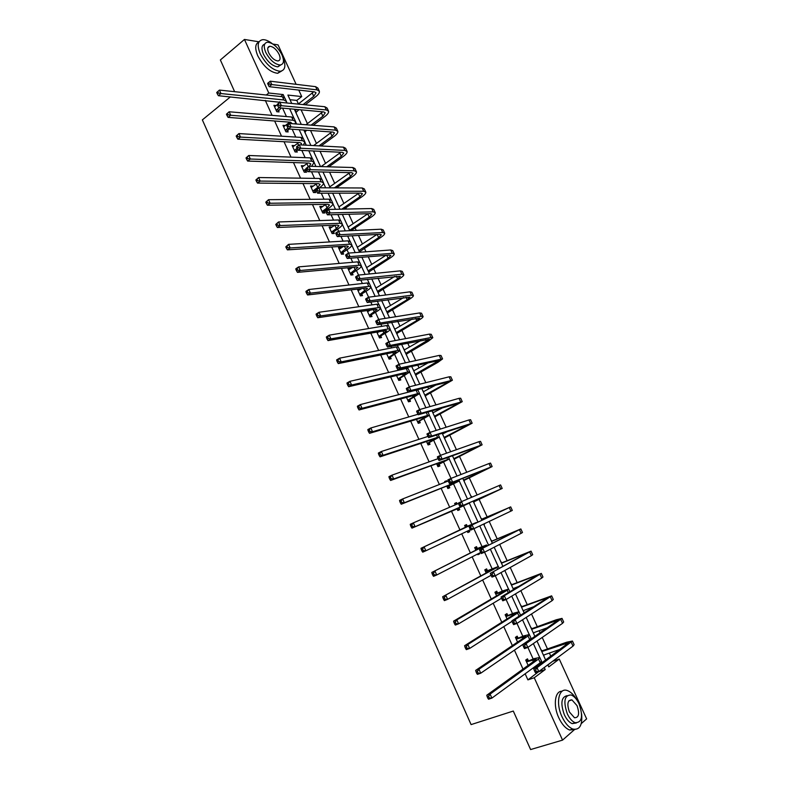 <?xml version="1.0" encoding="UTF-8"?>
<svg xmlns="http://www.w3.org/2000/svg" width="789" height="789" viewBox="0 0 789 789"><rect width="100%" height="100%" fill="white"/><g stroke="black" fill="none" stroke-linecap="round" stroke-linejoin="round"><path stroke-width="1.18" d="M272.945 44.056L278.063 44.894L296.112 84.315M298.755 90.074L301.723 96.564L287.896 95.075L291.733 103.467M298.41 103.941L296.792 100.41L301.723 96.564M547.921 664.999L553 661.004M550.83 656.27L549.371 653.065M547.487 648.943L542.221 637.433M540.14 632.867L539.153 630.717M537.319 626.703L531.51 613.98M529.498 609.581L528.995 608.487M527.21 604.571L520.848 590.655M517.14 582.558L510.246 567.459M507.13 560.654L499.693 544.38M497.178 538.857L489.21 521.43M487.267 517.18L478.982 499.052M477.108 494.95L469.159 477.562M466.733 472.256L459.395 456.19M456.417 449.691L449.671 434.917M446.16 427.234L439.996 413.752M438.289 410.024L437.865 409.087M435.952 404.905L430.37 392.695M428.644 388.908L427.766 386.985M425.804 382.685L420.793 371.747M419.038 367.891L417.716 365.001M415.704 360.593L411.266 350.888M409.481 346.982L407.716 343.126M405.654 338.599L401.788 330.147M399.974 326.182L397.774 321.37M395.654 316.734L392.35 309.495M390.516 305.481L387.882 299.721M385.713 294.978L382.961 288.952M381.097 284.878L378.039 278.192M375.82 273.329L373.621 268.507M371.727 264.374L368.256 256.77M365.978 251.799L364.321 248.16M362.407 243.979L358.512 235.457M356.194 230.378L355.07 227.922M353.127 223.681L348.817 214.253M346.45 209.065L345.858 207.773M343.896 203.483L339.181 193.157M334.714 183.383L329.585 172.17M325.571 163.372L320.048 151.281M316.468 143.47L310.55 130.51M307.414 123.656L301.102 109.839M553.069 661.172L559.253 659.052L586.641 718.878L581.256 723.621M574.639 729.46L562.557 740.121L534.242 677.751L545.199 669.565L544.262 667.504M230.398 96.899L202.359 119.889L471.092 724.598L513.294 711.057L530.612 749.55L562.557 740.121M234.639 91.682L220.368 59.964L244.452 39.45L259.058 41.817M517.919 637.798L517.18 636.171L515.404 637.354L517.554 642.088M497.484 592.805L496.754 591.198L494.93 592.253L496.577 595.882M477.256 548.276L476.536 546.678L474.672 547.615L475.826 550.17M479.446 553.079L479.761 553.789L477.907 554.736L477.582 554.036M454.642 503.49L456.525 502.623L454.622 503.441L455.263 504.861M456.525 502.623L457.166 504.043M459.001 508.077L459.721 509.655L457.817 510.493L456.93 508.54M435.775 459.484L434.818 459.819M439.167 464.415L439.877 465.974L437.934 466.693L436.593 463.735M419.541 421.188L420.241 422.736L418.259 423.338L416.464 419.403M400.102 378.404L400.802 379.943L398.78 380.426L396.551 375.525M380.86 336.055L381.551 337.564L379.489 337.939L376.836 332.1M357.733 290.017L359.468 288.932L357.358 289.188L360.395 295.885L362.496 295.619L361.816 294.119M359.468 288.932L359.843 289.78M338.935 248.594L340.631 247.47L338.491 247.618L341.499 254.245L343.639 254.088L342.959 252.598M340.631 247.47L340.937 248.15M320.314 207.576L321.981 206.412L319.801 206.452L322.78 213.02L324.96 212.971L324.289 211.491M321.981 206.412L322.218 206.935M301.881 166.962L303.518 165.759L301.299 165.7L304.258 172.199L306.467 172.249L305.807 170.789M283.626 126.753L285.233 125.51L282.985 125.343L285.904 131.783L288.153 131.931L287.502 130.491M525.149 673.786L527.91 679.881L538.857 671.528M536.648 666.675L536.204 665.699M533.147 658.973L527.88 647.394M522.801 636.24L516.963 623.389M512.515 613.625L506.104 599.522M502.287 591.129L495.305 575.783M492.109 568.751L484.564 552.172M481.98 546.481L473.893 528.699M471.901 524.33L463.488 505.818M461.575 501.617L453.507 483.874M451.012 478.41L443.576 462.048M440.518 455.332L433.694 440.331M430.074 432.372L423.871 418.722M419.689 409.54L414.087 397.222M409.363 386.827L404.363 375.83M401.522 369.587L401.137 368.749M399.086 364.242L394.678 354.547M391.66 347.9L390.969 346.401M388.869 341.775L385.052 333.372M381.846 326.33L380.86 324.161M378.7 319.427L375.465 312.306M372.083 304.87L370.8 302.049M368.591 297.197L365.928 291.338M362.368 283.517L360.79 280.046M358.531 275.085L356.441 270.479M352.713 262.283L350.839 258.161M348.531 253.082L347.002 249.728M343.097 241.148L340.937 236.394M338.58 231.207L337.603 229.076M333.53 220.121L331.084 214.736M328.678 209.44L328.263 208.523M324.013 199.193L321.281 193.187M314.545 178.383L311.537 171.755M305.126 157.672L301.832 150.433M295.757 137.059L292.186 129.218M289.218 122.68L288.952 122.098M286.427 116.555L282.59 108.123M279.947 102.304L279.71 101.791M265.291 100.361L272.087 115.362M274.641 120.993L281.525 136.191M284.03 141.724L291.013 157.129M293.478 162.564L300.55 178.166M302.966 183.502L310.136 199.321M312.503 204.558L319.772 220.575M322.09 225.713L329.447 241.947M331.735 246.977L339.181 263.427M341.42 268.359L348.975 285.016M351.154 289.839L358.808 306.724M360.938 311.438L368.69 328.54M370.781 333.145L378.631 350.474M380.673 354.971L388.622 372.516M390.614 376.905L398.662 394.678M400.605 398.958L408.761 416.957M410.645 421.129L418.91 439.355M420.744 443.408L429.108 461.871M430.893 465.806L439.365 484.505M441.1 488.322L449.681 507.258M451.357 510.966L460.017 530.07M461.713 533.808L470.372 552.921M472.147 556.827L480.787 575.901M482.631 579.964L491.261 599.009M493.174 603.23L501.784 622.235M503.776 626.624L512.367 645.589M514.428 650.146L523.008 669.072M274.631 106.732L276.16 105.529L273.891 105.312L276.801 111.722L279.059 111.92L278.409 110.49M292.729 146.813L294.356 145.59L292.117 145.472L295.056 151.942L297.285 152.04L296.625 150.591M311.073 187.22L312.73 186.036L310.531 186.026L313.499 192.565L315.689 192.555L315.028 191.096M329.605 228.041L331.281 226.897L329.121 226.985L332.12 233.583L334.28 233.475L333.599 231.996M331.281 226.897L331.558 227.488M348.314 269.256L350.02 268.152L347.9 268.349L350.927 275.016L353.048 274.799L352.367 273.31M350.02 268.152L350.365 268.911M369.144 310.245L369.37 310.748M371.313 315.028L372.004 316.537L369.923 316.862L367.053 310.55M390.456 357.18L391.157 358.699L389.105 359.133L386.669 353.748M409.797 399.747L410.497 401.285L408.495 401.828L406.483 397.4M429.324 442.747L430.035 444.306L428.072 444.957L426.504 441.505M444.73 481.655L446.594 480.767L444.671 481.517L445.016 482.276M446.594 480.767L446.939 481.527M449.059 486.192L449.769 487.76L447.856 488.539L446.732 486.073M467.226 526.184L466.506 524.596L464.622 525.474L465.53 527.486M469.1 530.307L469.711 531.668L467.838 532.555L467.216 531.204M487.346 570.486L486.616 568.879L484.781 569.875L486.182 572.962M489.841 575.98L488.006 576.996M507.672 615.242L506.942 613.625L505.147 614.739L507.041 618.921M528.216 660.472L527.476 658.835L525.721 660.077L528.127 665.374M527.91 679.881L534.242 677.751M266.278 95.015L268.773 93.013L244.452 39.45M547.842 664.841L548.779 666.883L559.253 659.052M294.346 109.207L301.28 124.396M303.854 130.037L310.876 145.432M313.401 150.975L320.521 166.578M323.007 172.012L330.226 187.841M332.652 193.167L339.97 209.203M342.357 214.43L349.774 230.684M352.101 235.793L359.616 252.273M361.904 257.273L369.518 273.97M371.757 278.872L379.47 295.786M381.659 300.57L389.48 317.711M391.61 322.385L399.53 339.763M401.611 344.32L409.649 361.924M411.671 366.362L419.807 384.194M421.78 388.523L430.025 406.591M431.948 410.803L440.301 429.108M442.165 433.2L450.627 451.742M452.442 455.717L461.003 474.495M462.768 478.351L471.447 497.376M473.144 501.104L481.911 520.306M483.627 524.074L492.395 543.286M494.18 547.221L502.928 566.394M504.802 570.486L513.531 589.62M515.473 593.89L524.182 612.974M526.204 617.412L534.893 636.457M536.993 641.062L545.663 660.058M284.523 97.511L283.182 94.562L268.773 93.013M542.073 662.691L541.52 661.498M539.646 657.395L533.364 643.587M529.212 634.484L522.515 619.799M518.837 611.702L511.736 596.129M508.51 589.038L501.015 572.597M498.234 566.492L490.354 549.193M488.016 544.065L479.742 525.918M477.848 521.756L469.347 503.106M467.502 499.062L459.277 481.004M457.018 476.063L449.257 459.02M446.594 453.172L439.295 437.145M436.218 430.409L429.374 415.389M425.902 407.765L419.511 393.731M415.645 385.249L409.688 372.191M407.943 368.364L407.469 367.319M405.428 362.841L399.924 350.76M398.159 346.894L397.37 345.148M395.279 340.562L390.21 329.437M388.425 325.532L387.32 323.096M385.18 318.401L380.545 308.223M378.74 304.278L377.32 301.161M375.13 296.348L370.929 287.117M369.104 283.123L367.378 279.336M365.139 274.414L361.352 266.12M359.518 262.086L357.486 257.628M355.198 252.598L351.835 245.221M349.981 241.158L347.643 236.029M345.306 230.891L342.357 224.431M340.493 220.328L337.86 214.549M335.463 209.302L332.928 203.74M331.045 199.597L328.116 193.177M325.679 187.821L323.549 183.156M321.646 178.975L318.431 171.913M315.935 166.449L314.219 162.672M312.296 158.461L308.785 150.758M306.25 145.196L304.929 142.286M302.996 138.045L299.199 129.712M296.615 124.041L295.688 122.009M293.735 117.729L289.662 108.774M287.028 103.004L286.496 101.83M296.792 100.41L290.017 99.71M540.781 649.367L541.895 650.698M543.848 654.978L544.035 656.497M530.662 627.186L531.776 628.517M533.68 632.699L533.906 634.277M520.602 605.114L521.707 606.455M523.571 610.538L523.817 612.175M510.582 583.16L511.696 584.511M513.511 588.486L513.915 589.383M500.611 561.314L501.725 562.665M490.699 539.577L491.813 540.938M480.826 517.949L481.951 519.32M484.032 523.886L484.397 524.675M471.428 496.261L471.852 497.198M473.864 501.597L474.159 503.323M464.08 480.166L464.376 481.872M454.356 458.853L454.632 460.539M442.59 433.062L442.925 433.802M444.68 437.639L444.947 439.305M432.234 411.434L433.269 412.637M435.045 416.533L435.311 418.18M422.657 390.447L423.663 391.581M425.468 395.536L425.725 397.163M413.13 369.558L414.107 370.633M415.931 374.637L416.178 376.245M403.652 348.777L404.589 349.774M406.443 353.837L406.68 355.425M394.214 328.096L395.121 329.033M397.005 333.145L397.232 334.714M384.825 307.523L385.703 308.381M387.606 312.562L387.833 314.111M375.485 287.048L376.323 287.837M378.256 292.068L378.473 293.597M366.185 266.672L367.003 267.392M368.956 271.682L369.163 273.191M356.934 246.395L357.713 247.056M359.695 251.385L360.08 252.233M347.732 226.216L348.482 226.808M338.57 206.126L339.29 206.659M329.447 186.145L330.137 186.608M320.373 166.262L321.005 166.597M323.48 172.032L323.283 172.623M314.071 151.399L314.239 152.8M305.077 131.684L305.235 133.075M296.122 112.068L296.279 113.438M280.697 96.534L283.182 94.562M538.926 671.686L545.199 669.565M367.21 310.886L367.98 310.412M467.808 532.496L469.711 531.668M477.838 554.598L479.761 553.789M276.15 110.282L279.04 107.797M274.542 106.752L277.294 104.799M281.298 108.004L277.639 111.801M282.866 102.59L218.385 95.706L217.33 93.881L218.375 93.023L217.754 91.632L216.709 92.5L217.33 93.881M216.709 92.5L219.431 90.084L282.413 96.712L284.957 98.23L286.239 101.031M217.754 91.632L219.431 90.084L220.979 93.556L283.892 99.956L286.437 101.456L286.279 102.925M218.375 93.023L220.979 93.556L218.385 95.706M276.387 109.878L278.655 110.075M267.639 83.545L268.25 84.896L269.305 84.048L268.684 82.697L267.649 83.318L270.272 81.198L271.801 84.571L317.079 89.877L319.387 91.297C319.683 92.727 318.519 94.483 315.896 96.574L305.244 104.799M298.992 109.641L295.855 112.521M298.193 104.109L313.736 91.79M295.076 110.795L296.822 109.434M303.084 104.582L313.736 96.337L316.064 92.826L314.515 91.879L269.177 86.682L268.25 84.896M268.684 82.697L270.272 81.198L315.61 86.672L317.918 88.102L319.2 90.893M269.305 84.048L271.801 84.571L269.177 86.682M295.431 111.584L296.368 111.673M272.146 43.573C268.615 40.86 265.489 39.558 262.767 39.667C257.707 40.643 256.869 45.348 260.242 53.76C266.011 64.471 272.649 70.32 280.154 71.296C285.263 70.399 286.21 65.822 282.995 57.567M258.97 41.975C255.103 43.78 254.709 48.395 257.776 55.822C263.536 66.513 270.163 72.341 277.679 73.298L281.584 71.049M280.776 64.925L277.817 66.858C272.402 66.158 267.619 61.956 263.467 54.244C261.169 48.632 261.563 45.269 264.65 44.174M281.959 54.816C277.807 47.084 273.004 42.882 267.55 42.202C263.901 42.892 263.299 46.275 265.745 52.35C269.907 60.082 274.68 64.294 280.085 65.004C283.823 64.323 284.444 60.931 281.959 54.816M268.674 52.794C271.347 57.775 274.434 60.497 277.925 60.95C280.312 60.506 280.716 58.317 279.119 54.382C276.446 49.401 273.349 46.689 269.848 46.245C267.481 46.699 267.086 48.879 268.674 52.794M576.937 700.05C574.027 695.02 570.851 691.864 567.409 690.592C558.878 687.111 555.377 702.891 561.995 716.728C565.102 723.266 568.721 727.379 572.844 729.056C579.668 730.308 582.598 725.229 581.611 713.818M562.113 691.243C554.914 690.71 552.902 705.376 558.76 717.724C561.867 724.253 565.476 728.355 569.609 730.022L574.994 729.48M576.315 722.99L572.163 723.621C569.185 722.418 566.581 719.46 564.342 714.745C560.348 703.374 561.265 697.022 567.084 695.671M579.077 703.867C576.818 699.133 574.185 696.174 571.187 694.991C564.421 695.03 563.129 701.303 567.311 713.828C569.559 718.542 572.163 721.511 575.142 722.714C582.006 722.645 583.318 716.363 579.077 703.867M569.431 712.023L574.491 717.753C578.899 717.714 579.737 713.67 577.015 705.613L571.936 699.892C567.567 699.922 566.739 703.966 569.431 712.023M285.253 130.333L287.926 128.065M283.636 126.792L289.75 122.157M289.139 129.011L286.693 131.832M292.255 123.715L290.579 122.226L228.08 117.374L227.054 115.588L228.1 114.74L227.479 113.35L226.423 114.198L227.054 115.588M226.423 114.198L229.145 111.772L291.654 116.999L294.159 118.409L295.451 121.25M227.479 113.35L229.145 111.772L230.704 115.263L293.143 120.253L295.638 121.654L294.978 123.922M228.1 114.74L230.704 115.263L228.08 117.374M285.49 129.929L287.738 130.086M294.396 150.492L297.058 148.283M292.778 146.922L298.784 142.543M297.709 149.565L295.786 151.981M301.033 144.92L301.497 143.46L299.85 142.602L237.834 139.16L236.818 137.414L237.883 136.576L237.252 135.175L236.187 136.014L236.818 137.414M236.187 136.014L238.919 133.578L300.944 137.385L303.4 138.686L304.712 141.566M237.252 135.175L238.919 133.578L240.487 137.079L302.434 140.659L304.879 141.951L303.43 145.038M237.883 136.576L240.487 137.079L237.834 139.16M294.642 150.088L296.871 150.186M277.225 104.651L277.846 106.012L278.902 105.174L278.29 103.823L277.225 104.385L279.868 102.294L281.407 105.687L326.321 109.957L328.589 111.279C328.855 112.649 327.662 114.356 325.009 116.407L313.233 125.303M306.714 130.234L304.81 132.128M305.974 124.751L322.75 111.841M304.051 130.471L304.554 130.086M311.083 125.145L322.879 116.22L325.246 112.807L323.727 111.93L278.764 107.768L277.846 106.012M278.29 103.823L279.868 102.294L324.841 106.732L327.11 108.073L328.411 110.894M278.902 105.174L281.407 105.687L278.764 107.768M304.396 131.23L305.313 131.29M286.871 125.875L287.492 127.236L288.557 126.418L287.936 125.047L286.841 125.55L289.514 123.498L291.062 126.911L335.601 130.136L337.83 131.359C338.067 132.66 336.844 134.327 334.181 136.349L321.123 145.975M314.308 151.015L313.795 151.833M313.618 145.58L331.784 131.99M318.993 145.866L332.051 136.211L334.487 132.887L332.988 132.079L288.389 128.962L287.492 127.236M287.936 125.047L289.514 123.498L334.112 126.891L336.351 128.134L337.662 130.994M288.557 126.418L291.062 126.911L288.389 128.962M303.587 170.74L306.29 168.55M301.97 167.16L307.818 163.027M306.842 169.822L304.919 172.219M309.347 166.262L310.777 163.865L309.16 163.067L247.638 161.064L246.641 159.348L247.707 158.53L247.075 157.119L246.01 157.938L246.641 159.348M246.01 157.938L248.742 155.492L310.274 157.869L312.691 159.072L314.012 161.982M247.075 157.119L248.742 155.492L250.32 159.023L311.773 161.163L314.18 162.347L311.576 166.321M247.707 158.53L250.32 159.023L247.638 161.064M303.834 170.345L306.053 170.394M296.565 147.198L297.187 148.569L298.262 147.76L297.64 146.389L296.516 146.843L299.209 144.821L300.767 148.243L344.931 150.413L347.121 151.537C347.318 152.78 346.075 154.397 343.383 156.39L328.885 166.824M321.113 166.597L340.828 152.247M326.774 166.765L341.282 156.301L343.757 153.066L342.298 152.316L298.064 150.255L297.187 148.569M297.64 146.389L299.209 144.821L343.432 147.158L345.621 148.293L346.963 151.182M298.262 147.76L300.767 148.243L298.064 150.255M312.829 191.096L317.701 187.407L320.117 184.37L318.529 183.65L257.5 183.087L256.514 181.411L257.599 180.602L256.958 179.182L255.883 179.991L256.514 181.411M311.191 187.496L316.862 183.63M255.883 179.991L258.614 177.535L260.202 181.075L321.153 181.766L323.52 182.851C323.697 184.005 322.484 185.533 319.89 187.417L319.367 187.792M316.083 190.119L314.101 192.565M256.958 179.182L258.614 177.535L319.653 178.462L322.02 179.557L323.362 182.496M257.599 180.602L260.202 181.075L257.5 183.087M313.075 190.691L315.275 190.701M306.3 168.639L306.931 170.02L308.016 169.221L307.394 167.84L306.24 168.235L308.953 166.252L310.521 169.694L354.31 170.789L356.45 171.815C356.628 172.998 355.356 174.566 352.634 176.519L336.489 187.861M329.782 186.865L349.872 172.623M334.388 187.861L350.553 176.48L353.087 173.353L351.647 172.663L307.799 171.667L306.931 170.02M307.394 167.84L308.953 166.252L352.801 167.515L354.951 168.55L356.303 171.479M308.016 169.221L310.521 169.694L307.799 171.667M322.119 211.541L327.031 207.911L329.496 204.972L327.938 204.321L267.412 205.229L266.435 203.582L267.53 202.793L266.889 201.363L265.804 202.162L266.435 203.582M320.472 207.931L325.906 204.351M265.804 202.162L268.546 199.686L270.134 203.246L330.591 202.477L332.909 203.444C333.057 204.548 331.814 206.028 329.2 207.872L324.545 211.107L323.322 213.01M266.889 201.363L268.546 199.686L329.072 199.153L331.4 200.14L332.761 203.118M267.53 202.793L270.134 203.246L267.412 205.229M322.366 211.156L324.545 211.107M316.093 190.188L316.724 191.579L317.829 190.79L317.198 189.409L316.004 189.735L318.756 187.792L320.324 191.254L363.729 191.263L365.83 192.191C365.978 193.305 364.676 194.834 361.934 196.747L343.886 209.124M338.925 206.905L358.916 193.118M341.795 209.164L359.873 196.767L362.457 193.729L361.046 193.118L317.582 193.197L316.724 191.579M317.198 189.409L318.756 187.792L362.22 187.979L364.321 188.916L365.692 191.885M317.829 190.79L320.324 191.254L317.582 193.197M331.449 232.104L336.4 228.524L338.915 225.684L337.396 225.112L277.373 227.479L276.416 225.881L277.521 225.102L276.88 223.672L275.775 224.441L276.416 225.881M329.792 228.465L334.921 225.2M275.775 224.441L278.527 221.965L280.125 225.546L340.069 223.297L342.347 224.155C342.456 225.19 341.193 226.621 338.56 228.435L333.855 231.611L332.583 233.564M276.88 223.672L278.527 221.965L338.55 219.953L340.828 220.831L342.209 223.849M277.521 225.102L280.125 225.546L277.373 227.479M331.696 231.71L333.855 231.611M325.936 211.856L326.577 213.247L327.682 212.478L327.05 211.087L325.936 211.856L325.827 211.353L328.599 209.44L330.187 212.922L373.197 211.846L375.258 212.665C375.377 213.72 374.045 215.2 371.284 217.083L351.016 230.625M348.117 227.054L367.94 213.73M349.586 230.289L369.232 217.153L371.875 214.213L370.495 213.661L327.415 214.835L326.577 213.247M327.05 211.087L328.599 209.44L371.678 208.543L373.739 209.381L375.12 212.379M327.682 212.478L330.187 212.922L327.415 214.835M340.818 252.756L348.393 246.493L346.894 245.99L287.393 249.857L286.456 248.288L287.571 247.529L286.92 246.089L285.805 246.849L286.456 248.288M339.162 249.107L343.905 246.188M285.805 246.849L288.557 244.363L290.174 247.963L349.596 244.215L351.825 244.965C351.914 245.931 350.622 247.312 347.959 249.097L343.215 252.214L341.884 254.216M286.92 246.089L288.557 244.363L348.067 240.852L350.306 241.621L351.697 244.679M287.571 247.529L290.174 247.963L287.393 249.857M341.075 252.372L343.215 252.214M335.838 233.633L336.469 235.033L337.593 234.284L336.952 232.883L335.838 233.633L335.71 233.09L338.501 231.207L340.089 234.708L382.714 232.528L384.726 233.248C384.815 234.244 383.464 235.664 380.673 237.519L359.409 251.809M357.348 247.292L376.925 234.481M358.827 250.547L378.641 237.637L381.334 234.797L379.982 234.313L337.298 236.582L336.469 235.033M336.952 232.883L338.501 231.207L381.186 229.204L383.207 229.944L384.608 232.982M337.593 234.284L340.089 234.708L337.298 236.582M359.074 251.07L359.952 251.01M350.247 273.517L357.91 267.412L356.45 266.988L297.463 272.363L296.546 270.834L297.67 270.085L297.019 268.635L295.895 269.384L296.546 270.834M348.58 269.848L352.851 267.313M295.895 269.384L295.845 268.743L298.646 266.879L300.274 270.499L359.173 265.232L361.352 265.873C361.411 266.781 360.09 268.112 357.407 269.868L352.624 272.925L351.233 274.986M297.019 268.635L298.646 266.879L357.634 261.859L359.823 262.51L361.234 265.607M297.67 270.085L300.274 270.499L297.463 272.363M350.503 273.132L352.624 272.925M345.789 255.528L346.42 256.938L347.554 256.198L346.913 254.788L345.789 255.528L345.631 254.936L348.452 253.091L350.05 256.612L392.281 253.318L394.253 253.93C394.303 254.857 392.922 256.228 390.111 258.052L368.67 272.097M366.629 267.629L385.87 255.36M368.118 270.903L388.099 258.22L390.851 255.478L389.529 255.074L347.229 258.447L346.42 256.938M346.913 254.788L348.452 253.091L390.742 249.975L392.725 250.606L394.135 253.683M347.554 256.198L350.05 256.612L347.229 258.447M368.345 271.386L369.213 271.298M359.715 294.376L367.487 288.429L366.047 288.084L307.592 294.978L306.684 293.488L307.818 292.758L307.168 291.299L306.033 292.029L306.684 293.488M358.038 290.687L361.737 288.596M306.033 292.029L305.964 291.348L308.795 289.514L310.422 293.153L368.798 286.368L370.929 286.89C370.958 287.738 369.617 289.021 366.905 290.737L362.082 293.735L360.622 295.855M358.028 290.648L358.531 290.599M307.168 291.299L308.795 289.514L367.25 282.975L369.39 283.517L370.82 286.654M307.818 292.758L310.422 293.153L307.592 294.978M359.981 294.001L362.082 293.735M369.232 315.344L377.103 309.564L375.702 309.288L317.77 317.72L316.882 316.271L318.026 315.551L317.375 314.091L316.231 314.811L316.882 316.271M367.556 311.635L370.524 310.047M316.231 314.811L316.133 314.071L318.993 312.276L320.63 315.935L378.473 307.611L380.564 308.016C380.554 308.795 379.184 310.028 376.452 311.714L371.58 314.653L370.051 316.843M367.496 311.527L368.207 311.458M317.375 314.091L318.993 312.276L376.925 304.199L379.016 304.623L380.456 307.799M318.026 315.551L320.63 315.935L317.77 317.72M369.499 314.969L371.58 314.653M378.799 336.42L386.768 330.798L385.397 330.611L328.007 340.592L327.139 339.181L328.293 338.481L327.632 337.002L326.478 337.712L327.139 339.181M377.112 332.692L379.174 331.686M326.478 337.712L326.37 336.923L329.25 335.167L330.897 338.846L388.198 328.954L390.239 329.25C390.2 329.96 388.799 331.143 386.038 332.79L381.136 335.68L379.519 337.939M377.024 332.494L377.931 332.425M327.632 337.002L329.25 335.167L386.64 325.532L388.681 325.837L390.151 329.052M328.293 338.481L330.897 338.846L328.007 340.592M379.065 336.045L381.136 335.68M388.415 357.604L396.482 352.141L395.151 352.032L338.303 363.581L337.445 362.21L338.619 361.53L337.948 360.04L336.785 360.731L337.445 362.21M386.718 353.857L387.606 353.561M336.785 360.731L336.647 359.892L339.566 358.176L341.223 361.875L397.972 350.415L399.964 350.592L390.733 356.806L389.085 359.074M337.948 360.04L339.566 358.176L396.403 346.963L398.396 347.16L399.885 350.415M338.619 361.53L341.223 361.875L338.303 363.581M388.681 357.23L390.733 356.806M398.08 378.888L406.246 373.601L404.944 373.562L348.649 386.709L347.821 385.367L348.994 384.707L348.324 383.217L347.15 383.888L347.821 385.367M347.15 383.888L346.992 382.99L349.931 381.314L351.598 385.032L407.795 371.984L409.738 372.033L400.378 378.039L398.711 380.288M348.324 383.217L349.931 381.314L406.217 368.512L408.16 368.591L409.669 371.885M348.994 384.707L351.598 385.032L348.649 386.709M398.346 378.523L400.378 378.039M407.795 400.279L416.069 395.161L414.797 395.2L359.064 409.955L358.245 408.663L359.429 408.002L358.758 406.503L357.575 407.163L358.245 408.663M357.575 407.163L357.387 406.217L360.356 404.579L362.033 408.317L417.667 393.662L419.561 393.593L410.073 399.382L408.386 401.611M358.758 406.503L360.356 404.579L416.079 390.18L417.983 390.131L419.501 393.464M359.429 408.002L362.033 408.317L359.064 409.955M408.061 399.915L410.073 399.382M417.549 421.79L425.932 416.829L424.699 416.957L369.528 433.329L368.719 432.076L369.923 431.435L369.252 429.936L368.049 430.567L368.719 432.076M368.049 430.567L367.842 429.571L370.84 427.973L372.526 431.741L427.589 415.448L429.433 415.261L419.817 420.833L418.121 423.032M369.252 429.936L370.84 427.973L417.992 414.274M369.923 431.435L372.526 431.741L369.528 433.329M417.835 421.425L419.817 420.833M427.362 443.398L434.64 438.822L380.051 456.831L379.262 455.618L380.476 454.997L379.795 453.488L378.582 454.109L379.262 455.618M378.582 454.109L378.355 453.054L381.383 451.495L383.079 455.283L437.57 437.353L439.355 437.047L429.611 442.392L427.894 444.572M379.795 453.488L381.383 451.495L427.983 436.416L429.186 435.775L428.516 434.305L427.303 434.926L428.644 437.609L468.676 424.748L444.089 437.412M380.476 454.997L383.079 455.283L380.051 456.831M427.648 443.043L429.611 442.392M437.224 465.125L444.641 460.806L390.624 480.462L389.865 479.298L391.088 478.696L390.407 477.167L389.184 477.779L389.865 479.298M389.184 477.779L388.928 476.664L391.985 475.156L393.681 478.953L449.336 458.932L439.453 464.06L437.727 466.22M390.407 477.167L391.985 475.156L438.082 458.656M391.088 478.696L393.681 478.953L390.624 480.462M437.51 464.77L439.453 464.06M447.136 486.961L454.701 482.898L401.266 504.23L400.516 503.106L401.759 502.514L401.068 500.985L399.836 501.577L400.516 503.106M399.836 501.577L399.559 500.413L402.637 498.944L404.353 502.761L459.356 480.945L449.345 485.837L447.6 487.977M401.068 500.985L402.637 498.944L448.241 481.014L448.911 482.473L450.144 481.892L449.474 480.402L448.231 480.994L447.856 479.899L450.953 478.43L489.012 463.547L490.521 463.084L492.119 466.546M401.759 502.514L404.353 502.761L401.266 504.23M447.422 486.606L449.345 485.837M355.79 277.541L356.431 278.951L357.565 278.231L356.924 276.811L355.79 277.541L355.612 276.9L358.462 275.085L360.07 278.625L401.897 274.207L403.82 274.72C403.84 275.578 402.429 276.9 399.589 278.685L377.97 292.482M375.949 288.074L394.766 276.397M377.448 291.358L397.597 278.911L400.408 276.268L357.22 280.43L356.431 278.951M356.924 276.811L358.462 275.085L400.348 270.854L402.282 271.377L403.712 274.493M357.565 278.231L360.07 278.625L357.22 280.43M377.655 291.802L378.513 291.693M365.84 299.662L366.49 301.082L367.635 300.372L366.993 298.952L365.84 299.662L365.642 298.982L368.522 297.206L370.14 300.757L411.552 295.204L413.436 295.609C413.426 296.408 411.986 297.68 409.126 299.425L387.31 312.977M385.328 308.607L403.564 297.601M386.827 311.911L407.154 299.702L410.014 297.157L367.26 302.522L366.49 301.082M366.993 298.952L368.522 297.206L410.004 291.831L411.888 292.255L413.337 295.402M367.635 300.372L370.14 300.757L367.26 302.522M387.014 312.316L387.872 312.188M375.949 321.902L376.6 323.332L377.763 322.642L377.112 321.212L375.949 321.902L375.732 321.172L378.631 319.437L380.259 323.007L421.257 316.31L423.101 316.606C423.062 317.336 421.592 318.549 418.703 320.265L396.709 333.56M394.737 329.25L412.233 318.983M396.256 332.573L416.75 320.59L419.669 318.154L377.349 324.743L376.6 323.332M377.112 321.212L378.631 319.437L419.699 312.917L421.543 313.233L423.012 316.419M377.763 322.642L380.259 323.007L377.349 324.743M396.423 332.938L397.262 332.78M386.107 344.27L386.758 345.71L387.932 345.03L387.281 343.59L386.107 344.27L385.87 343.491L388.799 341.785L390.427 345.375L431.021 337.514L432.816 337.702L428.328 341.213L406.148 354.251M404.205 350L420.675 340.601M405.724 353.334L429.374 339.26L387.498 347.071L386.758 345.71M387.281 343.59L388.799 341.785L429.453 334.112L431.248 334.309L432.737 337.534M387.932 345.03L390.427 345.375L387.498 347.071M405.871 353.65L406.71 353.482M396.325 366.747L396.985 368.197L398.169 367.536L397.508 366.086L396.325 366.747L396.068 365.918L399.017 364.252L400.664 367.871L442.57 358.906L438.003 362.259L415.625 375.041M413.712 370.84L428.782 362.496M415.241 374.193L439.128 360.474L397.705 369.528L396.985 368.197M397.508 366.086L399.017 364.252L439.256 355.405L441.002 355.504L442.511 358.768M398.169 367.536L400.664 367.871L397.705 369.528M415.369 374.469L416.197 374.272M406.591 389.352L407.252 390.811L408.446 390.161L407.785 388.701L406.591 389.352L406.315 388.474L409.294 386.847L410.941 390.476L452.383 380.229L425.163 395.93M423.269 391.798L436.337 384.766M424.807 395.161L448.931 381.787L407.962 392.094L407.252 390.811M407.785 388.701L409.294 386.847L449.099 376.817L450.805 376.797L452.334 380.101M408.446 390.161L410.941 390.476L407.962 392.094M424.916 395.397L425.735 395.181M442.925 407.607L432.905 412.834M416.917 412.075L417.588 413.535L418.791 412.903L418.121 411.444L416.917 412.075L416.612 411.148L419.62 409.56L421.287 413.209L462.246 401.65L434.739 416.927M434.423 416.227L458.774 403.209L418.269 414.787L417.588 413.535M418.121 411.444L419.62 409.56L459.001 398.337L460.658 398.208L462.196 401.552M418.791 412.903L421.287 413.209L418.269 414.787M434.512 416.424L435.321 416.178M427.303 434.926L426.977 433.94L430.005 432.392L431.682 436.061L472.157 423.18L444.365 438.033M442.53 434.009L447.659 431.415M428.516 434.305L430.005 432.392L468.952 419.965L470.569 419.718L472.118 423.101M429.186 435.775L431.682 436.061L428.644 437.609M444.148 437.56L444.957 437.293M437.737 457.896L438.408 459.376L439.641 458.774L438.97 457.295L437.737 457.896L437.392 456.861L440.449 455.352L442.126 459.04L482.118 444.818L454.04 459.237M453.793 458.685L478.637 446.387L439.059 460.549L438.408 459.376M438.97 457.295L440.449 455.352L478.953 441.702L480.521 441.347L482.089 444.769M439.641 458.774L442.126 459.04L439.059 460.549M453.843 458.794L454.642 458.508M449.474 480.402L450.953 478.43L452.639 482.148L492.129 466.575L463.764 480.55M463.547 480.077L488.638 468.143L449.543 483.608L448.911 482.473M450.144 481.892L452.639 482.148L449.543 483.608M463.577 480.136L464.366 479.82M457.097 508.905L411.966 528.127L411.237 527.042L412.489 526.48L411.799 524.932L410.546 525.504L411.237 527.042M410.546 525.504L410.25 524.29L413.357 522.86L415.083 526.707L469.435 503.057L459.287 507.731L457.531 509.852M454.947 504.151L456.801 504.191M411.799 524.932L413.357 522.86L458.517 503.451M412.489 526.48L415.083 526.707L411.966 528.127M457.383 508.56L459.287 507.731M458.784 504.21L459.464 505.7L460.717 505.128L460.036 503.638L458.784 504.21L458.389 503.066L461.506 501.636L463.202 505.374L502.198 488.44L473.538 501.972M473.361 501.577L498.687 490.008L460.076 506.794L459.464 505.7M460.036 503.638L461.506 501.636L500.581 484.929L502.189 488.43M460.717 505.128L463.202 505.374L460.076 506.794M473.37 501.587L474.15 501.252M465.796 527.082L420.991 548.296L476.349 522.505L465.342 527.062M468.587 530.553L467.502 531.825M464.908 526.105L467.68 526.194M422.579 549.016L421.326 549.578L422.016 551.116L423.279 550.564L422.579 549.016L424.137 546.915L425.873 550.781L470.431 529.675M423.279 550.564L425.873 550.781L422.726 552.162L422.016 551.116M421.326 549.578L420.991 548.296M481.448 519.3L507.169 508.461L468.972 526.362L510.69 506.883L482.395 519.33M470.648 527.003L469.396 527.555L470.076 529.054L471.339 528.502L470.648 527.003L472.118 524.971L473.824 528.729L510.897 511.134L512.308 510.414L510.69 506.893M471.339 528.502L473.824 528.729L470.678 530.109L470.076 529.054M469.396 527.555L468.972 526.362M475.856 549.233L483.539 546.264L431.8 572.439L486.586 544.972L475.402 549.213M474.929 548.177L477.72 548.296M433.427 573.238L432.155 573.781L432.855 575.329L434.128 574.796L433.427 573.238L434.976 571.098L436.721 574.994L480.698 552.438M434.128 574.796L436.721 574.994L433.546 576.325L432.855 575.329M432.155 573.781L431.8 572.439M491.31 540.919L492.267 540.958L491.498 541.343M491.527 541.402L517.318 530.533L479.613 549.785L520.848 528.955L492.267 540.958M481.329 550.495L480.057 551.028L480.748 552.537L482.02 552.004L481.329 550.495L482.789 548.434L484.505 552.211L521.115 533.344L522.476 532.506L520.858 528.985M482.02 552.004L484.505 552.211L481.329 553.553L480.748 552.537M480.057 551.028L479.613 549.785M485.965 571.512L493.786 568.8L442.678 596.721L496.863 567.547L498.352 566.502L485.501 571.483M484.988 570.348L487.809 570.506M444.335 597.598L443.053 598.111L443.753 599.679L445.035 599.157L444.335 597.598L445.874 595.429L447.629 599.334L491.083 575.289M445.035 599.157L447.629 599.334L444.424 600.626L443.753 599.679M443.053 598.111L442.678 596.721M501.222 562.636L502.179 562.685L501.429 563.099M501.479 563.208L527.525 552.724L490.314 573.337L531.056 551.136L502.179 562.685M492.07 574.106L490.788 574.629L491.468 576.148L492.76 575.625L492.07 574.106L493.519 572.025L495.245 575.822L531.391 555.663L532.693 554.706L531.086 551.195M492.76 575.625L495.245 575.822L492.03 577.114L491.468 576.148M490.788 574.629L490.314 573.337M496.133 593.9L504.102 591.464L453.606 621.14L456.841 619.888L507.199 590.241L508.629 589.067L503.382 590.695L495.67 593.87M495.107 592.647L497.948 592.835M455.302 622.087L454.01 622.59L454.711 624.168L456.012 623.665L455.302 622.087L456.841 619.888L458.606 623.823L501.528 598.259M456.012 623.665L458.606 623.823L455.361 625.066L454.711 624.168M454.01 622.59L453.606 621.14M511.183 584.471L512.15 584.531L511.41 584.974M511.479 585.132L537.782 575.023L501.074 597.007L504.309 595.744L541.323 573.435L512.15 584.531M513.087 588.653L519.231 586.237M502.859 597.855L501.567 598.368L502.258 599.887L503.56 599.384L502.859 597.855L504.309 595.744L506.045 599.561L541.718 578.1L542.97 577.025L541.362 573.524M503.56 599.384L506.045 599.561L502.8 600.814L502.258 599.887M501.567 598.368L501.074 597.007M506.351 616.406L515.395 613.359L514.467 614.236L464.603 645.698L467.867 644.485L517.594 613.053L518.965 611.751L513.629 613.201L505.877 616.367M505.285 615.055L508.146 615.282M466.338 646.724L465.027 647.207L465.737 648.785L467.039 648.302L466.338 646.724L467.867 644.485L469.633 648.45L512.081 621.318M467.039 648.302L469.633 648.45L466.368 649.643L465.737 648.785M465.027 647.207L464.603 645.698M521.194 606.416L522.17 606.494L521.44 606.948M521.529 607.155L548.089 597.441L511.893 620.815L515.158 619.592L551.639 595.853L522.17 606.494M523.156 610.696L534.419 606.435M513.718 621.742L512.406 622.225L513.106 623.764L514.418 623.271L513.718 621.742L515.158 619.592L516.903 623.428L552.093 600.666L553.296 599.453L551.689 595.961M514.418 623.271L516.903 623.428L513.629 624.641L513.106 623.764M512.406 622.225L511.893 620.815M516.617 639.031L525.77 636.171L524.882 637.137L475.659 670.394L478.953 669.23L528.038 635.993L529.36 634.553L523.926 635.835L516.144 638.982M515.513 637.581L518.393 637.837M477.424 671.498L476.112 671.962L476.822 673.55L478.144 673.086L477.424 671.498L478.953 669.23L480.728 673.204L529.725 639.682L531.027 638.212L529.419 634.691M478.144 673.086L480.728 673.204L477.434 674.358L476.822 673.55M476.112 671.962L475.659 670.394M531.253 628.478L532.24 628.557L531.52 629.05M531.628 629.297L558.444 619.976L522.772 644.751L526.066 643.577L562.015 618.389L556.334 619.75L532.24 628.557M533.256 632.857L547.891 627.551M524.636 645.747L523.314 646.221L524.014 647.769L525.336 647.296L524.636 645.747L526.066 643.577L527.821 647.434L562.527 623.34L563.681 622.008L562.074 618.517M525.336 647.296L527.821 647.434L524.517 648.607L524.014 647.769M523.314 646.221L522.772 644.751M526.944 661.764L536.204 659.091L535.356 660.156L486.774 695.227L490.097 694.113L538.542 659.052L539.804 657.474L534.271 658.578L526.47 661.715M525.79 660.215L528.689 660.511M488.588 696.411L487.257 696.855L487.967 698.452L489.298 698.009L488.588 696.411L490.097 694.113L491.892 698.107L540.228 662.76L541.481 661.162L539.883 657.631M489.298 698.009L491.892 698.107L488.559 699.222L487.967 698.452M487.257 696.855L486.774 695.227M541.372 650.649L542.359 650.738L541.649 651.25M541.787 651.556L568.859 642.631L533.709 668.825L537.033 667.691L572.439 641.033L566.66 642.226L542.359 650.738M543.414 655.136L560.466 649.209M535.613 669.9L534.281 670.354L534.981 671.903L536.313 671.449L535.613 669.9L537.033 667.691L538.798 671.567L573.011 646.132L574.116 644.672L572.508 641.191M536.313 671.449L538.798 671.567L535.465 672.701L534.981 671.903M534.281 670.354L533.709 668.825M282.413 96.712L283.892 99.956M312.276 93.151L313.736 96.337M315.61 86.672L317.079 89.877M288.527 123.252L288.873 123.991M291.654 116.999L293.143 120.253M297.709 143.44L298.558 145.304M300.944 137.385L302.434 140.659M321.409 113.034L322.879 116.22M324.841 106.732L326.321 109.957M330.581 133.006L332.051 136.211M334.112 126.891L335.601 130.136M306.941 163.737L308.302 166.726M310.274 157.869L311.773 161.163M339.803 153.076L341.282 156.301M343.432 147.158L344.931 150.413M316.211 184.123L317.701 187.407M319.653 178.462L321.153 181.766M349.063 173.245L350.553 176.48M352.801 167.515L354.31 170.789M325.532 204.617L327.031 207.911M329.072 199.153L330.591 202.477M358.374 193.512L359.873 196.767M362.22 187.979L363.729 191.263M334.901 225.22L336.4 228.524M338.55 219.953L340.069 223.297M367.723 213.878L369.232 217.153M371.678 208.543L373.197 211.846M344.418 246.158L345.829 249.245M348.067 240.852L349.596 244.215M377.181 234.461L378.641 237.637M381.186 229.204L382.714 232.528M353.995 267.215L355.297 270.065M357.634 261.859L359.173 265.232M386.748 255.291L388.099 258.22M390.742 249.975L392.281 253.318M363.621 288.37L364.804 290.993M367.25 282.975L368.798 286.368M373.286 309.643L374.371 312.02M376.925 304.199L378.473 307.611M383.01 331.025L383.987 333.155M386.64 325.532L388.198 328.954M392.784 352.505L393.642 354.399M396.403 346.963L397.972 350.415M402.607 374.104L403.347 375.751M406.217 368.512L407.795 371.984M412.479 395.822L413.111 397.202M416.079 390.18L417.667 393.662M422.401 417.637L422.914 418.772M426.238 412.469L427.589 415.448M432.372 439.572L432.776 440.449M436.514 435.045L437.57 437.353M442.402 461.624L442.688 462.246M446.85 457.738L447.59 459.366M457.245 480.55L457.669 481.497M396.364 276.229L397.597 278.911M400.348 270.854L401.897 274.207M406.029 297.266L407.154 299.702M410.004 291.831L411.552 295.204M415.744 318.411L416.75 320.59M419.699 312.917L421.257 316.31M425.508 339.655L426.395 341.598M429.453 334.112L431.021 337.514M435.311 361.017L436.09 362.703M439.256 355.405L440.824 358.837M445.174 382.487L445.834 383.908M449.099 376.817L450.687 380.259M455.085 404.067L455.618 405.23M459.001 398.337L460.598 401.788M465.046 425.754L465.461 426.652M468.952 419.965L470.55 423.437M475.067 447.55L475.353 448.191M478.953 441.702L480.56 445.193M489.012 463.547L490.62 467.058M499.112 485.511L500.739 489.042M509.27 507.583L510.897 511.134M486.586 544.972L487.05 545.998M519.478 529.774L521.115 533.344M491.369 569.293L491.665 569.964M496.863 567.547L497.662 569.293M523.945 553.977L524.261 554.667M529.744 552.083L531.391 555.663M501.577 591.75L502.001 592.697M507.199 590.241L508.323 592.707M534.133 576.167L534.577 577.134M540.061 574.5L541.718 578.1M511.844 614.325L512.396 615.548M517.594 613.053L519.054 616.248M544.38 598.466L544.952 599.719M550.426 597.036L552.093 600.666M522.16 637.019L522.841 638.518M528.038 635.993L529.725 639.682M554.677 620.884L555.387 622.422M560.851 619.69L562.527 623.34M532.536 659.831L533.344 661.606M538.542 659.052L540.228 662.76M565.023 643.42L565.861 645.244M571.325 642.473L573.011 646.132M267.826 47.932L269.848 46.245M277.817 66.858L280.085 65.004M280.154 71.296L277.679 73.298M568.79 700.888L571.936 699.892M572.163 723.621L575.142 722.714M572.844 729.056L569.609 730.022M427.934 411.976L429.384 415.162M438.191 434.492L439.315 436.958M448.507 457.137L449.306 458.882M458.882 479.899L459.346 480.905M488.135 544.094L488.638 545.199M498.382 566.561L499.23 568.425M508.668 589.156L509.872 591.789M519.024 611.86L520.572 615.272"/></g></svg>
